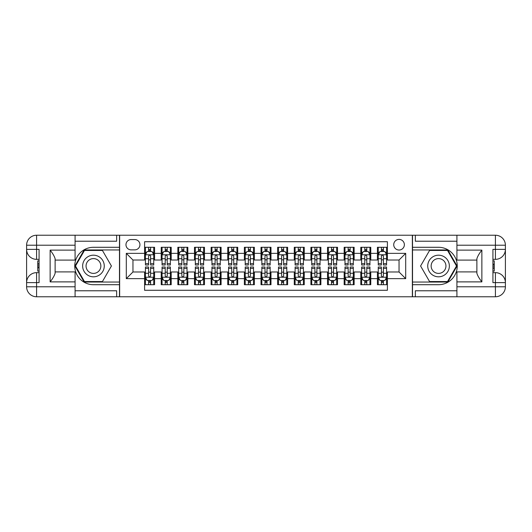 <?xml version="1.0" encoding="UTF-8"?>
<svg xmlns="http://www.w3.org/2000/svg" width="532" height="532" viewBox="0 0 532 532"><rect width="100%" height="100%" fill="white"/><g stroke="black" fill="none" stroke-linecap="round" stroke-linejoin="round"><path stroke-width="0.8" d="M399.047 239.393A5.32 5.32 0 0 0 393.727 244.713A5.32 5.32 0 0 0 399.047 250.033A5.32 5.32 0 0 0 404.367 244.713A5.32 5.32 0 0 0 399.047 239.393M75.079 290.778L116.654 290.778L116.654 296.77L456.922 296.77L456.922 286.788L495.418 286.788L495.418 282.632L492.925 282.632L492.925 249.368L495.418 249.368L495.418 245.212L456.922 245.212L456.922 250.12L481.866 250.12L481.866 281.88C479.206 278.469 477.543 275.583 476.878 273.242L476.878 258.758C477.543 256.417 479.206 253.531 481.866 250.12M387.402 247.294L377.427 247.294L377.427 253.358L370.771 253.358L370.771 260.015L377.427 260.015L377.427 253.358M370.771 253.358L370.771 247.294L360.796 247.294L360.796 253.358L354.146 253.358L354.146 260.015L360.796 260.015L360.796 253.358M354.146 253.358L354.146 247.294L344.164 247.294L344.164 253.358L337.514 253.358L337.514 260.015L344.164 260.015L344.164 253.358M337.514 253.358L337.514 247.294L327.532 247.294L327.532 253.358L320.882 253.358L320.882 260.015L327.532 260.015L327.532 253.358M320.882 253.358L320.882 247.294L310.901 247.294L310.901 253.358L304.251 253.358L304.251 260.015L310.901 260.015L310.901 253.358M304.251 253.358L304.251 247.294L294.269 247.294L294.269 253.358L287.619 253.358L287.619 260.015L294.269 260.015L294.269 253.358M287.619 253.358L287.619 247.294L277.644 247.294L277.644 253.358L270.988 253.358L270.988 260.015L277.644 260.015L277.644 253.358M270.988 253.358L270.988 247.294L261.012 247.294L261.012 253.358L254.356 253.358L254.356 260.015L261.012 260.015L261.012 253.358M254.356 253.358L254.356 247.294L244.381 247.294L244.381 253.358L237.731 253.358L237.731 260.015L244.381 260.015L244.381 253.358M237.731 253.358L237.731 247.294L227.749 247.294L227.749 253.358L221.099 253.358L221.099 260.015L227.749 260.015L227.749 253.358M221.099 253.358L221.099 247.294L211.118 247.294L211.118 253.358L204.468 253.358L204.468 260.015L211.118 260.015L211.118 253.358M204.468 253.358L204.468 247.294L194.486 247.294L194.486 253.358L187.836 253.358L187.836 260.015L194.486 260.015L194.486 253.358M187.836 253.358L187.836 247.294L177.854 247.294L177.854 253.358L171.204 253.358L171.204 260.015L177.854 260.015L177.854 253.358M171.204 253.358L171.204 247.294L161.229 247.294L161.229 260.015L154.573 260.015L154.573 247.294L144.598 247.294M144.598 284.706L154.573 284.706L154.573 271.985L161.229 271.985L161.229 284.706L171.204 284.706L171.204 271.985L177.854 271.985L177.854 278.642L171.204 278.642M177.854 278.642L177.854 284.706L187.836 284.706L187.836 271.985L194.486 271.985L194.486 278.642L187.836 278.642M194.486 278.642L194.486 284.706L204.468 284.706L204.468 271.985L211.118 271.985L211.118 278.642L204.468 278.642M211.118 278.642L211.118 284.706L221.099 284.706L221.099 271.985L227.749 271.985L227.749 278.642L221.099 278.642M227.749 278.642L227.749 284.706L237.731 284.706L237.731 271.985L244.381 271.985L244.381 278.642L237.731 278.642M244.381 278.642L244.381 284.706L254.356 284.706L254.356 271.985L261.012 271.985L261.012 278.642L254.356 278.642M261.012 278.642L261.012 284.706L270.988 284.706L270.988 271.985L277.644 271.985L277.644 278.642L270.988 278.642M277.644 278.642L277.644 284.706L287.619 284.706L287.619 271.985L294.269 271.985L294.269 278.642L287.619 278.642M294.269 278.642L294.269 284.706L304.251 284.706L304.251 271.985L310.901 271.985L310.901 278.642L304.251 278.642M310.901 278.642L310.901 284.706L320.882 284.706L320.882 271.985L327.532 271.985L327.532 278.642L320.882 278.642M327.532 278.642L327.532 284.706L337.514 284.706L337.514 271.985L344.164 271.985L344.164 278.642L337.514 278.642M344.164 278.642L344.164 284.706L354.146 284.706L354.146 271.985L360.796 271.985L360.796 278.642L354.146 278.642M360.796 278.642L360.796 284.706L370.771 284.706L370.771 271.985L377.427 271.985L377.427 278.642L370.771 278.642M131.125 249.867L134.782 249.867A5.154 5.154 0 0 0 139.936 244.713A5.154 5.154 0 0 0 134.782 239.56L131.125 239.56A5.154 5.154 0 0 0 125.971 244.713A5.154 5.154 0 0 0 131.125 249.867M456.922 241.222L415.346 241.222L415.346 235.23L412.353 235.23L412.353 296.77M412.353 235.23L75.079 235.23L75.079 245.212L36.582 245.212L36.582 249.368L39.075 249.368L39.075 282.632L36.582 282.632L36.582 286.788L75.079 286.788L75.079 281.88L50.134 281.88L50.134 250.12C52.794 253.531 54.457 256.417 55.122 258.758L55.122 273.242C54.457 275.583 52.794 278.469 50.134 281.88M119.647 296.77L119.647 235.23M387.402 253.358L387.402 241.721L144.598 241.721L144.598 260.015L132.953 260.015L132.953 271.985L144.598 271.985L144.598 290.279L387.402 290.279L387.402 271.985L399.047 271.985L399.047 260.015L387.402 260.015L387.402 253.358L405.697 253.358L405.697 278.642L387.402 278.642M144.598 278.642L126.303 278.642L126.303 253.358L144.598 253.358M377.427 278.642L377.427 284.706L387.402 284.706M144.598 251.45L145.429 251.45M148.588 251.45L150.583 251.45M153.741 251.45L154.573 251.45M144.598 259.849L145.429 259.849M148.588 259.849L150.583 259.849M153.741 259.849L154.573 259.849M144.598 272.151L145.429 272.151M148.588 272.151L150.583 272.151M153.741 272.151L154.573 272.151M144.598 280.55L145.429 280.55M148.588 280.55L150.583 280.55M153.741 280.55L154.573 280.55M161.229 259.849L162.06 259.849M165.219 259.849L167.214 259.849M170.373 259.849L171.204 259.849M161.229 251.45L162.06 251.45M165.219 251.45L167.214 251.45M170.373 251.45L171.204 251.45M161.229 272.151L162.06 272.151M165.219 272.151L167.214 272.151M170.373 272.151L171.204 272.151M161.229 280.55L162.06 280.55M165.219 280.55L167.214 280.55M170.373 280.55L171.204 280.55M177.854 272.151L178.685 272.151M181.851 272.151L183.846 272.151M187.005 272.151L187.836 272.151M177.854 280.55L178.685 280.55M181.851 280.55L183.846 280.55M187.005 280.55L187.836 280.55M177.854 251.45L178.685 251.45M181.851 251.45L183.846 251.45M187.005 251.45L187.836 251.45M177.854 259.849L178.685 259.849M181.851 259.849L183.846 259.849M187.005 259.849L187.836 259.849M194.486 272.151L195.317 272.151M198.476 272.151L200.478 272.151M203.636 272.151L204.468 272.151M194.486 280.55L195.317 280.55M198.476 280.55L200.478 280.55M203.636 280.55L204.468 280.55M194.486 251.45L195.317 251.45M198.476 251.45L200.478 251.45M203.636 251.45L204.468 251.45M194.486 259.849L195.317 259.849M198.476 259.849L200.478 259.849M203.636 259.849L204.468 259.849M211.118 272.151L211.949 272.151M215.108 272.151L217.103 272.151M220.268 272.151L221.099 272.151M211.118 280.55L211.949 280.55M215.108 280.55L217.103 280.55M220.268 280.55L221.099 280.55M211.118 251.45L211.949 251.45M215.108 251.45L217.103 251.45M220.268 251.45L221.099 251.45M211.118 259.849L211.949 259.849M215.108 259.849L217.103 259.849M220.268 259.849L221.099 259.849M227.749 272.151L228.58 272.151M231.739 272.151L233.734 272.151M236.893 272.151L237.731 272.151M227.749 280.55L228.58 280.55M231.739 280.55L233.734 280.55M236.893 280.55L237.731 280.55M227.749 251.45L228.58 251.45M231.739 251.45L233.734 251.45M236.893 251.45L237.731 251.45M227.749 259.849L228.58 259.849M231.739 259.849L233.734 259.849M236.893 259.849L237.731 259.849M244.381 272.151L245.212 272.151M248.371 272.151L250.366 272.151M253.525 272.151L254.356 272.151M244.381 280.55L245.212 280.55M248.371 280.55L250.366 280.55M253.525 280.55L254.356 280.55M244.381 251.45L245.212 251.45M248.371 251.45L250.366 251.45M253.525 251.45L254.356 251.45M244.381 259.849L245.212 259.849M248.371 259.849L250.366 259.849M253.525 259.849L254.356 259.849M261.012 272.151L261.844 272.151M265.002 272.151L266.998 272.151M270.156 272.151L270.988 272.151M261.012 280.55L261.844 280.55M265.002 280.55L266.998 280.55M270.156 280.55L270.988 280.55M261.012 251.45L261.844 251.45M265.002 251.45L266.998 251.45M270.156 251.45L270.988 251.45M261.012 259.849L261.844 259.849M265.002 259.849L266.998 259.849M270.156 259.849L270.988 259.849M277.644 272.151L278.475 272.151M281.634 272.151L283.629 272.151M286.788 272.151L287.619 272.151M277.644 280.55L278.475 280.55M281.634 280.55L283.629 280.55M286.788 280.55L287.619 280.55M277.644 251.45L278.475 251.45M281.634 251.45L283.629 251.45M286.788 251.45L287.619 251.45M277.644 259.849L278.475 259.849M281.634 259.849L283.629 259.849M286.788 259.849L287.619 259.849M294.269 272.151L295.107 272.151M298.266 272.151L300.261 272.151M303.42 272.151L304.251 272.151M294.269 280.55L295.107 280.55M298.266 280.55L300.261 280.55M303.42 280.55L304.251 280.55M294.269 251.45L295.107 251.45M298.266 251.45L300.261 251.45M303.42 251.45L304.251 251.45M294.269 259.849L295.107 259.849M298.266 259.849L300.261 259.849M303.42 259.849L304.251 259.849M310.901 272.151L311.732 272.151M314.897 272.151L316.892 272.151M320.051 272.151L320.882 272.151M310.901 280.55L311.732 280.55M314.897 280.55L316.892 280.55M320.051 280.55L320.882 280.55M310.901 251.45L311.732 251.45M314.897 251.45L316.892 251.45M320.051 251.45L320.882 251.45M310.901 259.849L311.732 259.849M314.897 259.849L316.892 259.849M320.051 259.849L320.882 259.849M327.532 272.151L328.364 272.151M331.522 272.151L333.524 272.151M336.683 272.151L337.514 272.151M327.532 280.55L328.364 280.55M331.522 280.55L333.524 280.55M336.683 280.55L337.514 280.55M327.532 251.45L328.364 251.45M331.522 251.45L333.524 251.45M336.683 251.45L337.514 251.45M327.532 259.849L328.364 259.849M331.522 259.849L333.524 259.849M336.683 259.849L337.514 259.849M344.164 272.151L344.995 272.151M348.154 272.151L350.149 272.151M353.315 272.151L354.146 272.151M344.164 280.55L344.995 280.55M348.154 280.55L350.149 280.55M353.315 280.55L354.146 280.55M344.164 251.45L344.995 251.45M348.154 251.45L350.149 251.45M353.315 251.45L354.146 251.45M344.164 259.849L344.995 259.849M348.154 259.849L350.149 259.849M353.315 259.849L354.146 259.849M360.796 272.151L361.627 272.151M364.786 272.151L366.781 272.151M369.94 272.151L370.771 272.151M360.796 280.55L361.627 280.55M364.786 280.55L366.781 280.55M369.94 280.55L370.771 280.55M360.796 251.45L361.627 251.45M364.786 251.45L366.781 251.45M369.94 251.45L370.771 251.45M360.796 259.849L361.627 259.849M364.786 259.849L366.781 259.849M369.94 259.849L370.771 259.849M377.427 272.151L378.259 272.151M381.417 272.151L383.412 272.151M386.571 272.151L387.402 272.151M377.427 280.55L378.259 280.55M381.417 280.55L383.412 280.55M386.571 280.55L387.402 280.55M377.427 251.45L378.259 251.45M381.417 251.45L383.412 251.45M386.571 251.45L387.402 251.45M377.427 259.849L378.259 259.849M381.417 259.849L383.412 259.849M386.571 259.849L387.402 259.849M132.953 260.015L126.303 253.358M132.953 271.985L126.303 278.642M405.697 253.358L399.047 260.015M405.697 278.642L399.047 271.985M150.583 249.455L148.588 249.455M153.741 263.646L150.583 263.646L150.583 265.002L153.741 265.002L153.741 254.855L152.079 251.53L147.091 251.53L145.429 254.855L145.429 265.002L148.588 265.002L148.588 263.646L145.429 263.646M145.429 254.855L145.429 247.294M153.741 254.855L153.741 247.294M148.588 251.53L148.588 247.294M150.583 247.294L150.583 251.53M150.583 263.646L150.583 256.105C149.918 254.821 149.253 254.821 148.588 256.105L148.588 263.646M148.588 282.545L150.583 282.545M145.429 268.354L148.588 268.354L148.588 266.998L145.429 266.998L145.429 277.145L147.091 280.47L152.079 280.47L153.741 277.145L153.741 266.998L150.583 266.998L150.583 268.354L153.741 268.354M153.741 277.145L153.741 284.706M145.429 277.145L145.429 284.706M150.583 280.47L150.583 284.706M148.588 284.706L148.588 280.47M148.588 268.354L148.588 275.895C149.253 277.179 149.918 277.179 150.583 275.895L150.583 268.354M98.859 256.637A10.813 10.813 0 0 0 84.096 260.594A10.813 10.813 0 0 0 88.053 275.363A10.813 10.813 0 0 0 102.816 271.406A10.813 10.813 0 0 0 98.859 256.637M97.157 259.589A7.401 7.401 0 0 0 87.049 262.303A7.401 7.401 0 0 0 89.755 272.411A7.401 7.401 0 0 0 99.863 269.697A7.401 7.401 0 0 0 97.157 259.589M102.437 281.548L84.475 281.548L75.497 266L84.475 250.452L102.437 250.452L111.414 266L102.437 281.548M443.947 256.637A10.813 10.813 0 0 0 429.184 260.594A10.813 10.813 0 0 0 433.141 275.363A10.813 10.813 0 0 0 447.904 271.406A10.813 10.813 0 0 0 443.947 256.637M442.245 259.589A7.401 7.401 0 0 0 432.137 262.303A7.401 7.401 0 0 0 434.844 272.411A7.401 7.401 0 0 0 444.952 269.697A7.401 7.401 0 0 0 442.245 259.589M447.525 281.548L429.563 281.548L420.586 266L429.563 250.452L447.525 250.452L456.503 266L447.525 281.548M119.481 235.23L119.481 247.294L93.452 247.294A18.706 18.706 0 0 0 74.746 266A18.706 18.706 0 0 0 93.452 284.706L119.481 284.706L119.481 296.77M50.134 250.12L75.079 250.12L75.079 245.212M75.079 250.12L75.079 260.095L55.122 260.095M75.079 286.788L75.079 296.77L36.582 296.77A9.982 9.982 0 0 1 26.6 286.788L26.6 245.212A9.982 9.982 0 0 1 36.582 235.23L75.079 235.23M119.481 247.294L119.481 249.954L84.189 249.954L74.926 266L84.189 282.046L119.481 282.046L119.481 249.954M119.481 282.046L119.481 284.706M55.122 271.905L75.079 271.905L75.079 281.88M116.654 296.77L75.079 296.77M26.6 282.632A9.982 9.982 0 0 1 36.582 272.65A9.982 9.982 0 0 0 26.6 282.632L36.582 282.632L36.582 272.65L39.075 272.65M39.075 259.35L36.582 259.35L36.582 249.368L26.6 249.368A9.982 9.982 0 0 0 36.582 259.35A9.982 9.982 0 0 1 26.6 249.368M116.654 235.23L116.654 241.222L75.079 241.222M39.075 260.886L37.745 260.886L37.745 267.47L39.075 267.47M37.745 265.92L39.075 265.92M37.745 264.085L39.075 264.085M37.745 263.786L39.075 263.786M37.745 267.47L37.745 271.114L39.075 271.114M37.745 267.796L39.075 267.796M412.519 296.77L412.519 284.706L438.548 284.706A18.706 18.706 0 0 0 457.254 266A18.706 18.706 0 0 0 438.548 247.294L412.519 247.294L412.519 235.23M481.866 281.88L456.922 281.88L456.922 286.788M456.922 281.88L456.922 271.905L476.878 271.905M456.922 245.212L456.922 235.23L495.418 235.23A9.982 9.982 0 0 1 505.4 245.212L505.4 286.788A9.982 9.982 0 0 1 495.418 296.77L456.922 296.77M412.519 284.706L412.519 282.046L447.811 282.046L457.074 266L447.811 249.954L412.519 249.954L412.519 282.046M412.519 249.954L412.519 247.294M476.878 260.095L456.922 260.095L456.922 250.12M415.346 235.23L456.922 235.23M505.4 249.368A9.982 9.982 0 0 1 495.418 259.35A9.982 9.982 0 0 0 505.4 249.368L495.418 249.368L495.418 259.35L492.925 259.35M492.925 272.65L495.418 272.65L495.418 282.632L505.4 282.632A9.982 9.982 0 0 0 495.418 272.65A9.982 9.982 0 0 1 505.4 282.632M415.346 296.77L415.346 290.778L456.922 290.778M492.925 271.114L494.255 271.114L494.255 264.53L492.925 264.53M494.255 266.08L492.925 266.08M494.255 267.915L492.925 267.915M494.255 268.214L492.925 268.214M494.255 264.53L494.255 260.886L492.925 260.886M494.255 264.204L492.925 264.204M167.214 249.455L165.219 249.455M170.373 263.646L167.214 263.646L167.214 265.002L170.373 265.002L170.373 254.855L168.71 251.53L163.723 251.53L162.06 254.855L162.06 265.002L165.219 265.002L165.219 263.646L162.06 263.646M162.06 254.855L162.06 247.294M170.373 254.855L170.373 247.294M165.219 251.53L165.219 247.294M167.214 247.294L167.214 251.53M167.214 263.646L167.214 256.105C166.549 254.821 165.884 254.821 165.219 256.105L165.219 263.646M183.846 249.455L181.851 249.455M187.005 263.646L183.846 263.646L183.846 265.002L187.005 265.002L187.005 254.855L185.342 251.53L180.355 251.53L178.685 254.855L178.685 265.002L181.851 265.002L181.851 263.646L178.685 263.646M178.685 254.855L178.685 247.294M187.005 254.855L187.005 247.294M181.851 251.53L181.851 247.294M183.846 247.294L183.846 251.53M183.846 263.646L183.846 256.105C183.181 254.821 182.516 254.821 181.851 256.105L181.851 263.646M200.478 249.455L198.476 249.455M203.636 263.646L200.478 263.646L200.478 265.002L203.636 265.002L203.636 254.855L201.974 251.53L196.98 251.53L195.317 254.855L195.317 265.002L198.476 265.002L198.476 263.646L195.317 263.646M195.317 254.855L195.317 247.294M203.636 254.855L203.636 247.294M198.476 251.53L198.476 247.294M200.478 247.294L200.478 251.53M200.478 263.646L200.478 256.105C199.813 254.821 199.148 254.821 198.476 256.105L198.476 263.646M217.103 249.455L215.108 249.455M220.268 263.646L217.103 263.646L217.103 265.002L220.268 265.002L220.268 254.855L218.605 251.53L213.611 251.53L211.949 254.855L211.949 265.002L215.108 265.002L215.108 263.646L211.949 263.646M211.949 254.855L211.949 247.294M220.268 254.855L220.268 247.294M215.108 251.53L215.108 247.294M217.103 247.294L217.103 251.53M217.103 263.646L217.103 256.105C216.444 254.821 215.779 254.821 215.108 256.105L215.108 263.646M165.219 282.545L167.214 282.545M162.06 268.354L165.219 268.354L165.219 266.998L162.06 266.998L162.06 277.145L163.723 280.47L168.71 280.47L170.373 277.145L170.373 266.998L167.214 266.998L167.214 268.354L170.373 268.354M170.373 277.145L170.373 284.706M162.06 277.145L162.06 284.706M167.214 280.47L167.214 284.706M165.219 284.706L165.219 280.47M165.219 268.354L165.219 275.895C165.884 277.179 166.549 277.179 167.214 275.895L167.214 268.354M181.851 282.545L183.846 282.545M178.685 268.354L181.851 268.354L181.851 266.998L178.685 266.998L178.685 277.145L180.355 280.47L185.342 280.47L187.005 277.145L187.005 266.998L183.846 266.998L183.846 268.354L187.005 268.354M187.005 277.145L187.005 284.706M178.685 277.145L178.685 284.706M183.846 280.47L183.846 284.706M181.851 284.706L181.851 280.47M181.851 268.354L181.851 275.895C182.516 277.179 183.181 277.179 183.846 275.895L183.846 268.354M198.476 282.545L200.478 282.545M195.317 268.354L198.476 268.354L198.476 266.998L195.317 266.998L195.317 277.145L196.98 280.47L201.974 280.47L203.636 277.145L203.636 266.998L200.478 266.998L200.478 268.354L203.636 268.354M203.636 277.145L203.636 284.706M195.317 277.145L195.317 284.706M200.478 280.47L200.478 284.706M198.476 284.706L198.476 280.47M198.476 268.354L198.476 275.895C199.141 277.179 199.806 277.179 200.478 275.895L200.478 268.354M215.108 282.545L217.103 282.545M211.949 268.354L215.108 268.354L215.108 266.998L211.949 266.998L211.949 277.145L213.611 280.47L218.605 280.47L220.268 277.145L220.268 266.998L217.103 266.998L217.103 268.354L220.268 268.354M220.268 277.145L220.268 284.706M211.949 277.145L211.949 284.706M217.103 280.47L217.103 284.706M215.108 284.706L215.108 280.47M215.108 268.354L215.108 275.895C215.773 277.179 216.438 277.179 217.103 275.895L217.103 268.354M233.734 249.455L231.739 249.455M236.893 263.646L233.734 263.646L233.734 265.002L236.893 265.002L236.893 254.855L235.23 251.53L230.243 251.53L228.58 254.855L228.58 265.002L231.739 265.002L231.739 263.646L228.58 263.646M228.58 254.855L228.58 247.294M236.893 254.855L236.893 247.294M231.739 251.53L231.739 247.294M233.734 247.294L233.734 251.53M233.734 263.646L233.734 256.105C233.069 254.821 232.404 254.821 231.739 256.105L231.739 263.646M231.739 282.545L233.734 282.545M228.58 268.354L231.739 268.354L231.739 266.998L228.58 266.998L228.58 277.145L230.243 280.47L235.23 280.47L236.893 277.145L236.893 266.998L233.734 266.998L233.734 268.354L236.893 268.354M236.893 277.145L236.893 284.706M228.58 277.145L228.58 284.706M233.734 280.47L233.734 284.706M231.739 284.706L231.739 280.47M231.739 268.354L231.739 275.895C232.404 277.179 233.069 277.179 233.734 275.895L233.734 268.354M250.366 249.455L248.371 249.455M253.525 263.646L250.366 263.646L250.366 265.002L253.525 265.002L253.525 254.855L251.862 251.53L246.875 251.53L245.212 254.855L245.212 265.002L248.371 265.002L248.371 263.646L245.212 263.646M245.212 254.855L245.212 247.294M253.525 254.855L253.525 247.294M248.371 251.53L248.371 247.294M250.366 247.294L250.366 251.53M250.366 263.646L250.366 256.105C249.701 254.821 249.036 254.821 248.371 256.105L248.371 263.646M248.371 282.545L250.366 282.545M245.212 268.354L248.371 268.354L248.371 266.998L245.212 266.998L245.212 277.145L246.875 280.47L251.862 280.47L253.525 277.145L253.525 266.998L250.366 266.998L250.366 268.354L253.525 268.354M253.525 277.145L253.525 284.706M245.212 277.145L245.212 284.706M250.366 280.47L250.366 284.706M248.371 284.706L248.371 280.47M248.371 268.354L248.371 275.895C249.036 277.179 249.701 277.179 250.366 275.895L250.366 268.354M266.998 249.455L265.002 249.455M270.156 263.646L266.998 263.646L266.998 265.002L270.156 265.002L270.156 254.855L268.494 251.53L263.506 251.53L261.844 254.855L261.844 265.002L265.002 265.002L265.002 263.646L261.844 263.646M261.844 254.855L261.844 247.294M270.156 254.855L270.156 247.294M265.002 251.53L265.002 247.294M266.998 247.294L266.998 251.53M266.998 263.646L266.998 256.105C266.333 254.821 265.668 254.821 265.002 256.105L265.002 263.646M265.002 282.545L266.998 282.545M261.844 268.354L265.002 268.354L265.002 266.998L261.844 266.998L261.844 277.145L263.506 280.47L268.494 280.47L270.156 277.145L270.156 266.998L266.998 266.998L266.998 268.354L270.156 268.354M270.156 277.145L270.156 284.706M261.844 277.145L261.844 284.706M266.998 280.47L266.998 284.706M265.002 284.706L265.002 280.47M265.002 268.354L265.002 275.895C265.668 277.179 266.333 277.179 266.998 275.895L266.998 268.354M283.629 249.455L281.634 249.455M286.788 263.646L283.629 263.646L283.629 265.002L286.788 265.002L286.788 254.855L285.125 251.53L280.138 251.53L278.475 254.855L278.475 265.002L281.634 265.002L281.634 263.646L278.475 263.646M278.475 254.855L278.475 247.294M286.788 254.855L286.788 247.294M281.634 251.53L281.634 247.294M283.629 247.294L283.629 251.53M283.629 263.646L283.629 256.105C282.964 254.821 282.299 254.821 281.634 256.105L281.634 263.646M281.634 282.545L283.629 282.545M278.475 268.354L281.634 268.354L281.634 266.998L278.475 266.998L278.475 277.145L280.138 280.47L285.125 280.47L286.788 277.145L286.788 266.998L283.629 266.998L283.629 268.354L286.788 268.354M286.788 277.145L286.788 284.706M278.475 277.145L278.475 284.706M283.629 280.47L283.629 284.706M281.634 284.706L281.634 280.47M281.634 268.354L281.634 275.895C282.299 277.179 282.964 277.179 283.629 275.895L283.629 268.354M300.261 249.455L298.266 249.455M303.42 263.646L300.261 263.646L300.261 265.002L303.42 265.002L303.42 254.855L301.757 251.53L296.77 251.53L295.107 254.855L295.107 265.002L298.266 265.002L298.266 263.646L295.107 263.646M295.107 254.855L295.107 247.294M303.42 254.855L303.42 247.294M298.266 251.53L298.266 247.294M300.261 247.294L300.261 251.53M300.261 263.646L300.261 256.105C299.596 254.821 298.931 254.821 298.266 256.105L298.266 263.646M298.266 282.545L300.261 282.545M295.107 268.354L298.266 268.354L298.266 266.998L295.107 266.998L295.107 277.145L296.77 280.47L301.757 280.47L303.42 277.145L303.42 266.998L300.261 266.998L300.261 268.354L303.42 268.354M303.42 277.145L303.42 284.706M295.107 277.145L295.107 284.706M300.261 280.47L300.261 284.706M298.266 284.706L298.266 280.47M298.266 268.354L298.266 275.895C298.931 277.179 299.596 277.179 300.261 275.895L300.261 268.354M316.892 249.455L314.897 249.455M320.051 263.646L316.892 263.646L316.892 265.002L320.051 265.002L320.051 254.855L318.389 251.53L313.395 251.53L311.732 254.855L311.732 265.002L314.897 265.002L314.897 263.646L311.732 263.646M311.732 254.855L311.732 247.294M320.051 254.855L320.051 247.294M314.897 251.53L314.897 247.294M316.892 247.294L316.892 251.53M316.892 263.646L316.892 256.105C316.227 254.821 315.562 254.821 314.897 256.105L314.897 263.646M314.897 282.545L316.892 282.545M311.732 268.354L314.897 268.354L314.897 266.998L311.732 266.998L311.732 277.145L313.395 280.47L318.389 280.47L320.051 277.145L320.051 266.998L316.892 266.998L316.892 268.354L320.051 268.354M320.051 277.145L320.051 284.706M311.732 277.145L311.732 284.706M316.892 280.47L316.892 284.706M314.897 284.706L314.897 280.47M314.897 268.354L314.897 275.895C315.556 277.179 316.221 277.179 316.892 275.895L316.892 268.354M333.524 249.455L331.522 249.455M336.683 263.646L333.524 263.646L333.524 265.002L336.683 265.002L336.683 254.855L335.02 251.53L330.026 251.53L328.364 254.855L328.364 265.002L331.522 265.002L331.522 263.646L328.364 263.646M328.364 254.855L328.364 247.294M336.683 254.855L336.683 247.294M331.522 251.53L331.522 247.294M333.524 247.294L333.524 251.53M333.524 263.646L333.524 256.105C332.859 254.821 332.194 254.821 331.522 256.105L331.522 263.646M331.522 282.545L333.524 282.545M328.364 268.354L331.522 268.354L331.522 266.998L328.364 266.998L328.364 277.145L330.026 280.47L335.02 280.47L336.683 277.145L336.683 266.998L333.524 266.998L333.524 268.354L336.683 268.354M336.683 277.145L336.683 284.706M328.364 277.145L328.364 284.706M333.524 280.47L333.524 284.706M331.522 284.706L331.522 280.47M331.522 268.354L331.522 275.895C332.187 277.179 332.852 277.179 333.524 275.895L333.524 268.354M350.149 249.455L348.154 249.455M353.315 263.646L350.149 263.646L350.149 265.002L353.315 265.002L353.315 254.855L351.645 251.53L346.658 251.53L344.995 254.855L344.995 265.002L348.154 265.002L348.154 263.646L344.995 263.646M344.995 254.855L344.995 247.294M353.315 254.855L353.315 247.294M348.154 251.53L348.154 247.294M350.149 247.294L350.149 251.53M350.149 263.646L350.149 256.105C349.484 254.821 348.819 254.821 348.154 256.105L348.154 263.646M348.154 282.545L350.149 282.545M344.995 268.354L348.154 268.354L348.154 266.998L344.995 266.998L344.995 277.145L346.658 280.47L351.645 280.47L353.315 277.145L353.315 266.998L350.149 266.998L350.149 268.354L353.315 268.354M353.315 277.145L353.315 284.706M344.995 277.145L344.995 284.706M350.149 280.47L350.149 284.706M348.154 284.706L348.154 280.47M348.154 268.354L348.154 275.895C348.819 277.179 349.484 277.179 350.149 275.895L350.149 268.354M366.781 249.455L364.786 249.455M369.94 263.646L366.781 263.646L366.781 265.002L369.94 265.002L369.94 254.855L368.277 251.53L363.289 251.53L361.627 254.855L361.627 265.002L364.786 265.002L364.786 263.646L361.627 263.646M361.627 254.855L361.627 247.294M369.94 254.855L369.94 247.294M364.786 251.53L364.786 247.294M366.781 247.294L366.781 251.53M366.781 263.646L366.781 256.105C366.116 254.821 365.451 254.821 364.786 256.105L364.786 263.646M364.786 282.545L366.781 282.545M361.627 268.354L364.786 268.354L364.786 266.998L361.627 266.998L361.627 277.145L363.289 280.47L368.277 280.47L369.94 277.145L369.94 266.998L366.781 266.998L366.781 268.354L369.94 268.354M369.94 277.145L369.94 284.706M361.627 277.145L361.627 284.706M366.781 280.47L366.781 284.706M364.786 284.706L364.786 280.47M364.786 268.354L364.786 275.895C365.451 277.179 366.116 277.179 366.781 275.895L366.781 268.354M383.412 249.455L381.417 249.455M386.571 263.646L383.412 263.646L383.412 265.002L386.571 265.002L386.571 254.855L384.909 251.53L379.921 251.53L378.259 254.855L378.259 265.002L381.417 265.002L381.417 263.646L378.259 263.646M378.259 254.855L378.259 247.294M386.571 254.855L386.571 247.294M381.417 251.53L381.417 247.294M383.412 247.294L383.412 251.53M383.412 263.646L383.412 256.105C382.747 254.821 382.082 254.821 381.417 256.105L381.417 263.646M381.417 282.545L383.412 282.545M378.259 268.354L381.417 268.354L381.417 266.998L378.259 266.998L378.259 277.145L379.921 280.47L384.909 280.47L386.571 277.145L386.571 266.998L383.412 266.998L383.412 268.354L386.571 268.354M386.571 277.145L386.571 284.706M378.259 277.145L378.259 284.706M383.412 280.47L383.412 284.706M381.417 284.706L381.417 280.47M381.417 268.354L381.417 275.895C382.082 277.179 382.747 277.179 383.412 275.895L383.412 268.354M161.229 278.642L154.573 278.642M161.229 253.358L154.573 253.358M153.701 254.775L145.469 254.775M145.429 252.447L146.633 252.447M152.538 252.447L153.741 252.447M148.588 258.712L145.429 258.712M153.741 258.712L150.583 258.712M150.583 250.512L148.588 250.512M145.469 277.225L153.701 277.225M153.741 279.553L152.538 279.553M146.633 279.553L145.429 279.553M150.583 273.288L153.741 273.288M145.429 273.288L148.588 273.288M148.588 281.488L150.583 281.488M36.582 235.23A9.982 9.982 0 0 0 26.6 245.212L36.582 245.212L36.582 235.23M36.582 296.77L36.582 286.788L26.6 286.788A9.982 9.982 0 0 0 36.582 296.77M495.418 296.77A9.982 9.982 0 0 0 505.4 286.788L495.418 286.788L495.418 296.77M495.418 235.23L495.418 245.212L505.4 245.212A9.982 9.982 0 0 0 495.418 235.23M170.333 254.775L162.1 254.775M162.06 252.447L163.264 252.447M169.169 252.447L170.373 252.447M165.219 258.712L162.06 258.712M170.373 258.712L167.214 258.712M167.214 250.512L165.219 250.512M186.965 254.775L178.732 254.775M178.685 252.447L179.896 252.447M185.801 252.447L187.005 252.447M181.851 258.712L178.685 258.712M187.005 258.712L183.846 258.712M183.846 250.512L181.851 250.512M203.59 254.775L195.364 254.775M195.317 252.447L196.527 252.447M202.426 252.447L203.636 252.447M198.476 258.712L195.317 258.712M203.636 258.712L200.478 258.712M200.478 250.512L198.476 250.512M220.221 254.775L211.989 254.775M211.949 252.447L213.152 252.447M219.058 252.447L220.268 252.447M215.108 258.712L211.949 258.712M220.268 258.712L217.103 258.712M217.103 250.512L215.108 250.512M162.1 277.225L170.333 277.225M170.373 279.553L169.169 279.553M163.264 279.553L162.06 279.553M167.214 273.288L170.373 273.288M162.06 273.288L165.219 273.288M165.219 281.488L167.214 281.488M178.732 277.225L186.965 277.225M187.005 279.553L185.801 279.553M179.896 279.553L178.685 279.553M183.846 273.288L187.005 273.288M178.685 273.288L181.851 273.288M181.851 281.488L183.846 281.488M195.364 277.225L203.59 277.225M203.636 279.553L202.426 279.553M196.527 279.553L195.317 279.553M200.478 273.288L203.636 273.288M195.317 273.288L198.476 273.288M198.476 281.488L200.478 281.488M211.989 277.225L220.221 277.225M220.268 279.553L219.058 279.553M213.152 279.553L211.949 279.553M217.103 273.288L220.268 273.288M211.949 273.288L215.108 273.288M215.108 281.488L217.103 281.488M236.853 254.775L228.62 254.775M228.58 252.447L229.784 252.447M235.689 252.447L236.893 252.447M231.739 258.712L228.58 258.712M236.893 258.712L233.734 258.712M233.734 250.512L231.739 250.512M228.62 277.225L236.853 277.225M236.893 279.553L235.689 279.553M229.784 279.553L228.58 279.553M233.734 273.288L236.893 273.288M228.58 273.288L231.739 273.288M231.739 281.488L233.734 281.488M253.485 254.775L245.252 254.775M245.212 252.447L246.416 252.447M252.321 252.447L253.525 252.447M248.371 258.712L245.212 258.712M253.525 258.712L250.366 258.712M250.366 250.512L248.371 250.512M245.252 277.225L253.485 277.225M253.525 279.553L252.321 279.553M246.416 279.553L245.212 279.553M250.366 273.288L253.525 273.288M245.212 273.288L248.371 273.288M248.371 281.488L250.366 281.488M270.116 254.775L261.884 254.775M261.844 252.447L263.047 252.447M268.953 252.447L270.156 252.447M265.002 258.712L261.844 258.712M270.156 258.712L266.998 258.712M266.998 250.512L265.002 250.512M261.884 277.225L270.116 277.225M270.156 279.553L268.953 279.553M263.047 279.553L261.844 279.553M266.998 273.288L270.156 273.288M261.844 273.288L265.002 273.288M265.002 281.488L266.998 281.488M286.748 254.775L278.515 254.775M278.475 252.447L279.679 252.447M285.584 252.447L286.788 252.447M281.634 258.712L278.475 258.712M286.788 258.712L283.629 258.712M283.629 250.512L281.634 250.512M278.515 277.225L286.748 277.225M286.788 279.553L285.584 279.553M279.679 279.553L278.475 279.553M283.629 273.288L286.788 273.288M278.475 273.288L281.634 273.288M281.634 281.488L283.629 281.488M303.38 254.775L295.147 254.775M295.107 252.447L296.311 252.447M302.216 252.447L303.42 252.447M298.266 258.712L295.107 258.712M303.42 258.712L300.261 258.712M300.261 250.512L298.266 250.512M295.147 277.225L303.38 277.225M303.42 279.553L302.216 279.553M296.311 279.553L295.107 279.553M300.261 273.288L303.42 273.288M295.107 273.288L298.266 273.288M298.266 281.488L300.261 281.488M320.011 254.775L311.779 254.775M311.732 252.447L312.942 252.447M318.848 252.447L320.051 252.447M314.897 258.712L311.732 258.712M320.051 258.712L316.892 258.712M316.892 250.512L314.897 250.512M311.779 277.225L320.011 277.225M320.051 279.553L318.848 279.553M312.942 279.553L311.732 279.553M316.892 273.288L320.051 273.288M311.732 273.288L314.897 273.288M314.897 281.488L316.892 281.488M336.636 254.775L328.41 254.775M328.364 252.447L329.574 252.447M335.473 252.447L336.683 252.447M331.522 258.712L328.364 258.712M336.683 258.712L333.524 258.712M333.524 250.512L331.522 250.512M328.41 277.225L336.636 277.225M336.683 279.553L335.473 279.553M329.574 279.553L328.364 279.553M333.524 273.288L336.683 273.288M328.364 273.288L331.522 273.288M331.522 281.488L333.524 281.488M353.268 254.775L345.035 254.775M344.995 252.447L346.199 252.447M352.104 252.447L353.315 252.447M348.154 258.712L344.995 258.712M353.315 258.712L350.149 258.712M350.149 250.512L348.154 250.512M345.035 277.225L353.268 277.225M353.315 279.553L352.104 279.553M346.199 279.553L344.995 279.553M350.149 273.288L353.315 273.288M344.995 273.288L348.154 273.288M348.154 281.488L350.149 281.488M369.9 254.775L361.667 254.775M361.627 252.447L362.831 252.447M368.736 252.447L369.94 252.447M364.786 258.712L361.627 258.712M369.94 258.712L366.781 258.712M366.781 250.512L364.786 250.512M361.667 277.225L369.9 277.225M369.94 279.553L368.736 279.553M362.831 279.553L361.627 279.553M366.781 273.288L369.94 273.288M361.627 273.288L364.786 273.288M364.786 281.488L366.781 281.488M386.531 254.775L378.299 254.775M378.259 252.447L379.462 252.447M385.368 252.447L386.571 252.447M381.417 258.712L378.259 258.712M386.571 258.712L383.412 258.712M383.412 250.512L381.417 250.512M378.299 277.225L386.531 277.225M386.571 279.553L385.368 279.553M379.462 279.553L378.259 279.553M383.412 273.288L386.571 273.288M378.259 273.288L381.417 273.288M381.417 281.488L383.412 281.488"/></g></svg>
